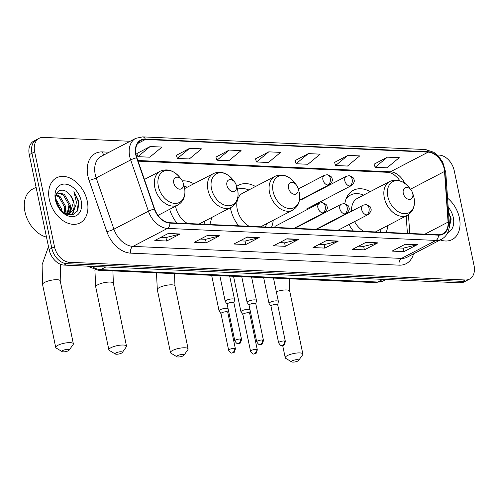 <?xml version="1.0" encoding="UTF-8"?>
<svg xmlns="http://www.w3.org/2000/svg" width="499" height="499" viewBox="0 0 499 499"><rect width="100%" height="100%" fill="white"/><g stroke="black" fill="none" stroke-linecap="round" stroke-linejoin="round"><path stroke-width="0.75" d="M345.258 214.071A28.081 19.58 62.5 0 0 345.302 214.289A28.081 19.58 62.5 0 0 345.339 214.476M349.019 224.506A28.081 19.58 62.5 0 0 353.267 230.937M386.12 232.409A28.081 19.58 62.5 0 0 387.817 225.498M230.432 207.709A28.081 19.58 62.5 0 0 230.7 209.156A28.081 19.58 62.5 0 0 238.672 225.81M271.518 227.282A28.081 19.58 62.5 0 0 273.227 220.277M169.666 209.306A28.081 19.58 62.5 0 0 176.902 223.047M209.755 224.513A28.081 19.58 62.5 0 0 211.451 217.608M158.252 215.699A28.081 19.58 62.5 0 0 158.302 215.225M193.818 183.775A28.081 19.58 62.5 0 0 182.31 180.894M255.5 186.495A28.081 19.58 62.5 0 0 238.678 185.198A28.081 19.58 62.5 0 0 236.682 186.47M370.183 191.672A28.081 19.58 62.5 0 0 353.28 190.325A28.081 19.58 62.5 0 0 344.846 203.692M130.139 141.273L43.388 137.387A15.893 11.084 62.5 0 0 39.178 138.279L33.789 141.092A15.893 11.084 62.5 0 0 29.266 154.653L49.102 249.575A15.893 11.084 62.5 0 0 64.09 265.094L459.928 282.808A15.893 11.084 62.5 0 0 464.145 281.916L466.839 280.507A15.893 11.084 62.5 0 1 462.623 281.399A15.893 11.084 62.5 0 0 466.839 280.507L469.534 279.103A15.893 11.084 62.5 0 0 474.05 265.543L454.221 170.621A15.893 11.084 62.5 0 0 439.226 155.102L437.349 155.021M39.178 138.279A15.893 11.084 62.5 0 0 34.656 151.846L54.491 246.762L51.796 248.171A15.893 11.084 62.5 0 0 66.785 263.684L462.623 281.399L66.785 263.684A15.893 11.084 62.5 0 1 51.796 248.171L31.961 153.249L51.796 248.171L49.102 249.575M36.483 139.683A15.893 11.084 62.5 0 0 31.961 153.249A15.893 11.084 62.5 0 1 36.483 139.683M49.32 199.519A25.43 17.733 62.5 0 0 80.052 222.916A25.43 17.733 62.5 0 0 87.281 201.216A25.43 17.733 62.5 0 0 56.543 177.812A25.43 17.733 62.5 0 0 49.32 199.519A25.43 17.733 62.5 0 0 80.052 222.916A25.43 17.733 62.5 0 0 87.281 201.216A25.43 17.733 62.5 0 0 56.543 177.812A25.43 17.733 62.5 0 0 49.32 199.519M440.255 239.932A25.43 17.733 62.5 0 0 452.163 239.57A25.43 17.733 62.5 0 0 459.392 217.87A25.43 17.733 62.5 0 0 447.559 198.153A25.43 17.733 62.5 0 1 459.392 217.87A25.43 17.733 62.5 0 1 452.163 239.57A25.43 17.733 62.5 0 1 440.255 239.932M136.102 154.902A16.954 11.82 -117.5 0 1 140.918 140.431A16.954 11.82 -117.5 0 1 145.415 139.483L428.154 152.133A16.954 11.82 -117.5 0 1 444.534 171.456L448.071 222.092A16.954 11.82 -117.5 0 1 442.863 233.794A16.954 11.82 -117.5 0 1 438.365 234.748L169.853 222.729A16.954 11.82 -117.5 0 1 154.628 208.962L136.876 157.684A16.954 11.82 -117.5 0 1 136.102 154.902M135.784 154.89A17.378 12.113 62.5 0 0 136.576 157.74L154.334 209.019A17.378 12.113 62.5 0 0 169.934 223.128L438.453 235.148A17.378 12.113 62.5 0 0 448.395 222.174L444.865 171.537A17.378 12.113 62.5 0 0 428.073 151.733L145.334 139.084A17.378 12.113 62.5 0 0 135.784 154.89M387.392 157.154L375.161 167.284L387.024 167.814L399.256 157.684L387.392 157.154L374.082 164.183M347.847 155.382L335.621 165.512L347.485 166.042L359.71 155.913L347.847 155.382L334.536 162.412M308.307 153.617L296.075 163.741L307.939 164.271L320.165 154.147L308.307 153.617L294.99 160.647M150.13 146.538L137.899 156.661L149.762 157.191L161.994 147.068L150.13 146.538L136.82 153.567M189.67 148.309L177.444 158.433L189.308 158.963L201.534 148.839L189.67 148.309L176.359 155.339M229.216 150.074L216.984 160.204L228.848 160.734L241.079 150.604L229.216 150.074L215.905 157.104M268.761 151.846L256.53 161.969L268.393 162.506L280.625 152.376L268.761 151.846L255.451 158.875M54.491 246.762A15.893 11.084 62.5 0 0 69.48 262.281L465.317 279.995A15.893 11.084 62.5 0 0 469.534 279.103M377.874 242.845L364.401 249.868L352.537 249.332L366.01 242.308L377.874 242.845A4.242 2.819 -87.4 0 1 377.394 243.025L365.648 242.502M417.414 244.61L403.941 251.633L392.077 251.103L405.55 244.08L417.414 244.61A4.242 2.819 -87.4 0 1 416.933 244.797L405.188 244.267M259.237 237.53L245.764 244.554L233.906 244.023L247.379 237L259.237 237.53A4.242 2.819 -87.4 0 1 258.756 237.717L247.017 237.193M219.697 235.765L206.224 242.788L194.361 242.258L207.834 235.235L219.697 235.765A4.242 2.819 -87.4 0 1 219.217 235.946L207.472 235.422M180.151 233.994L166.678 241.017L154.815 240.487L168.288 233.463L180.151 233.994A4.242 2.819 -87.4 0 1 179.671 234.174L167.926 233.651M338.328 241.073L324.855 248.097L312.992 247.566L326.465 240.543L338.328 241.073A4.242 2.819 -87.4 0 1 337.848 241.254L326.103 240.73M298.782 239.302L285.309 246.325L273.446 245.795L286.919 238.772L298.782 239.302A4.242 2.819 -87.4 0 1 298.302 239.489L286.557 238.959M285.309 246.325L284.586 242.845M279.546 242.62L284.661 242.845L298.302 239.489M324.855 248.097L324.125 244.61M319.086 244.385L324.207 244.616L337.848 241.254M166.678 241.017L165.949 237.536M160.909 237.306L166.03 237.536L179.671 234.174M206.224 242.788L205.494 239.302M200.455 239.077L205.569 239.308L219.217 235.946M245.764 244.554L245.04 241.073M240 240.849L245.115 241.073L258.756 237.717M403.941 251.633L403.217 248.153M398.177 247.928L403.292 248.153L416.933 244.797M364.401 249.868L363.671 246.381M358.631 246.157L363.746 246.387L377.394 243.025M256.53 161.969L255.419 158.801M216.984 160.204L215.88 157.029M177.444 158.433L176.334 155.258M137.899 156.661L136.788 153.486M296.075 163.741L294.965 160.566M335.621 165.512L334.511 162.337M375.161 167.284L374.057 164.109M36.084 187.281L32.479 189.165A26.491 18.469 62.5 0 0 24.95 211.769A26.491 18.469 62.5 0 0 46.494 237.119M55.508 198.452L61.514 208.962L61.676 211.327M55.626 199.999L60.529 210.191M56.069 194.548L59.992 196.381L65.793 206.729L65.026 213.553M55.838 195.309L58.926 196.937L64.727 207.291L64.284 213.266M56.948 192.776L64.271 194.155L70.072 204.503L67.802 213.647M67.353 214.09L66.903 214.476M56.83 192.97L63.205 194.71L68.999 205.058L67.153 213.709M59.531 209.012L66.118 214.183L73.06 214.564L77.881 210.042L78.904 201.434L73.939 191.547L76.335 201.989C76.21 205.108 75.193 207.671 73.297 209.68A11.976 8.346 62.5 0 0 73.871 202.519A11.976 8.346 62.5 0 0 69.005 193.855C71.307 196.394 72.729 199.388 73.278 202.831L70.141 212.78L69.598 213.167L70.085 208.582M73.297 209.68L70.141 212.911L64.62 213.46M69.38 215L70.128 212.917L66.286 214.252M55.408 199.787A17.272 12.045 62.5 0 0 56.056 202.207A17.272 12.045 62.5 0 0 59.774 209.349A17.272 12.045 62.5 0 0 75.468 216.055A17.272 12.045 62.5 0 0 81.194 200.941A17.272 12.045 62.5 0 0 64.895 184.081A17.272 12.045 62.5 0 0 55.408 199.787M69.005 193.855C62.344 186.171 53.368 191.504 55.826 201.159M73.939 191.547L78.405 201.696L77.208 211.227M74.307 208.457L72.093 214.844M69.592 213.198L68.987 214.957M74.887 207.515L72.492 214.745M69.985 203.979L70.384 205.875L70.172 212.755M65.706 206.212L66.155 213.703M61.427 208.439L61.995 211.607M63.223 351.857A3.711 0.998 168.2 0 0 69.13 350.173A3.711 0.998 168.2 0 0 67.939 349.4A3.711 0.998 168.2 0 0 63.523 350.186A3.711 0.998 168.2 0 0 62.157 351.627A3.711 0.998 168.2 0 0 63.223 351.857M62.157 351.627L56.212 348.059A9.007 2.42 -11.8 0 1 55.726 347.472A9.007 2.42 -11.8 0 1 60.616 344.179A9.007 2.42 -11.8 0 1 70.265 342.645A9.007 2.42 -11.8 0 1 73.359 343.792A9.007 2.42 -11.8 0 1 73.147 344.522L69.13 350.173M183.258 183.395A6.356 4.435 62.5 0 0 183.021 182.503A6.356 4.435 62.5 0 0 181.648 179.877A6.356 4.435 62.5 0 0 175.873 177.407A6.356 4.435 62.5 0 0 173.764 182.971A6.356 4.435 62.5 0 0 179.765 189.177A6.356 4.435 62.5 0 0 183.258 183.395M116.373 354.234A3.711 0.998 168.2 0 0 122.274 352.55A3.711 0.998 168.2 0 0 121.089 351.776A3.711 0.998 168.2 0 0 116.672 352.568A3.711 0.998 168.2 0 0 115.3 354.003A3.711 0.998 168.2 0 0 116.373 354.234M115.3 354.003L109.356 350.441A9.007 2.42 -11.8 0 1 108.869 349.849A9.007 2.42 -11.8 0 1 113.76 346.556A9.007 2.42 -11.8 0 1 123.415 345.027A9.007 2.42 -11.8 0 1 126.503 346.169A9.007 2.42 -11.8 0 1 126.291 346.899L122.274 352.55M236.401 185.771A6.356 4.435 62.5 0 0 236.164 184.886A6.356 4.435 62.5 0 0 234.798 182.254A6.356 4.435 62.5 0 0 229.022 179.79A6.356 4.435 62.5 0 0 226.914 185.347A6.356 4.435 62.5 0 0 232.908 191.554A6.356 4.435 62.5 0 0 236.401 185.771M175.561 206.23A19.074 13.298 62.5 0 0 175.654 206.698A19.074 13.298 62.5 0 0 187.568 223.521M187.181 187.237A25.168 17.546 62.5 0 0 184.193 186.208M203.891 224.251A25.168 17.546 62.5 0 0 204.815 221.063M177.981 356.991A3.711 0.998 168.2 0 0 183.882 355.307A3.711 0.998 168.2 0 0 182.696 354.533A3.711 0.998 168.2 0 0 178.28 355.325A3.711 0.998 168.2 0 0 176.914 356.76A3.711 0.998 168.2 0 0 177.981 356.991M176.914 356.76L170.97 353.198A9.007 2.42 -11.8 0 1 170.483 352.606A9.007 2.42 -11.8 0 1 175.374 349.312A9.007 2.42 -11.8 0 1 185.023 347.784A9.007 2.42 -11.8 0 1 188.117 348.926A9.007 2.42 -11.8 0 1 187.905 349.656L183.882 355.307M298.015 188.528A6.356 4.435 62.5 0 0 297.778 187.643A6.356 4.435 62.5 0 0 296.406 185.01A6.356 4.435 62.5 0 0 290.63 182.547A6.356 4.435 62.5 0 0 288.522 188.104A6.356 4.435 62.5 0 0 294.522 194.311A6.356 4.435 62.5 0 0 298.015 188.528M260.715 226.796L292.607 210.173A19.074 13.298 62.5 0 1 269.554 192.62A19.074 13.298 62.5 0 1 274.974 176.347L242.682 193.175A19.074 13.298 62.5 0 0 237.268 209.455A19.074 13.298 62.5 0 0 249.176 226.278M248.795 189.994A25.168 17.546 62.5 0 0 237.487 189.165M265.499 227.008A25.168 17.546 62.5 0 0 266.429 223.82M292.738 362.124A3.711 0.998 168.2 0 0 298.639 360.44A3.711 0.998 168.2 0 0 297.454 359.667A3.711 0.998 168.2 0 0 293.038 360.459A3.711 0.998 168.2 0 0 291.666 361.9A3.711 0.998 168.2 0 0 292.738 362.124M291.666 361.9L285.727 358.332A9.007 2.42 -11.8 0 1 285.235 357.746A9.007 2.42 -11.8 0 1 290.131 354.452A9.007 2.42 -11.8 0 1 299.78 352.918A9.007 2.42 -11.8 0 1 302.868 354.059A9.007 2.42 -11.8 0 1 302.656 354.795L298.639 360.44M412.773 193.668A6.356 4.435 62.5 0 0 412.53 192.776A6.356 4.435 62.5 0 0 411.164 190.15A6.356 4.435 62.5 0 0 405.388 187.68A6.356 4.435 62.5 0 0 403.279 193.244A6.356 4.435 62.5 0 0 409.28 199.45A6.356 4.435 62.5 0 0 412.773 193.668M375.473 231.929L407.365 215.312A19.074 13.298 62.5 0 1 384.311 197.76A19.074 13.298 62.5 0 1 389.731 181.48L357.44 198.309A19.074 13.298 62.5 0 0 351.57 211.233M363.553 195.128A25.168 17.546 62.5 0 0 350.585 195.015A25.168 17.546 62.5 0 0 345.969 199.126M350.585 195.015L349.238 195.72A25.168 17.546 62.5 0 0 346.618 197.548M380.257 232.147A25.168 17.546 62.5 0 0 381.18 228.954M354.589 221.606A19.074 13.298 62.5 0 0 363.933 231.417M228.062 308.563A4.765 1.279 168.2 0 0 226.764 308.313A4.765 1.279 168.2 0 0 220.171 309.736A4.765 1.279 168.2 0 0 219.067 310.871A4.765 1.279 168.2 0 0 219.13 311.008L221.001 313.646M227.731 312.299A3.443 0.923 168.2 0 0 227.731 312.187A3.443 0.923 168.2 0 0 226.546 311.75A3.443 0.923 168.2 0 0 221.787 312.773A3.443 0.923 168.2 0 0 220.988 313.597L228.648 350.261C230.101 352.544 231.174 353.454 231.867 352.999A3.443 2.289 92.6 0 0 232.696 352.805A3.443 2.289 -87.4 0 0 234.206 348.421A3.443 0.923 168.2 0 0 230.519 349.007A3.443 0.923 168.2 0 0 228.648 350.261M249.968 309.542A4.765 1.279 168.2 0 0 248.67 309.293A4.765 1.279 168.2 0 0 242.084 310.715A4.765 1.279 168.2 0 0 240.973 311.85A4.765 1.279 168.2 0 0 241.036 311.987L242.907 314.626M249.637 313.278A3.443 0.923 168.2 0 0 249.637 313.166A3.443 0.923 168.2 0 0 248.452 312.73A3.443 0.923 168.2 0 0 243.693 313.759A3.443 0.923 168.2 0 0 242.894 314.576L250.554 351.246C252.007 353.523 253.08 354.433 253.773 353.978A3.443 2.289 92.6 0 0 254.602 353.785A3.443 2.289 -87.4 0 0 256.118 349.4A3.443 0.923 168.2 0 0 252.425 349.986A3.443 0.923 168.2 0 0 250.554 351.246M233.9 302.831L234.555 299.662A4.765 1.279 168.2 0 0 234.555 299.506A4.765 1.279 168.2 0 0 231.38 298.957A4.765 1.279 168.2 0 0 226.328 300.323A4.765 1.279 168.2 0 0 225.224 301.458A4.765 1.279 168.2 0 0 225.286 301.596L227.157 304.24M233.888 302.887A3.443 0.923 168.2 0 0 233.888 302.774A3.443 0.923 168.2 0 0 232.702 302.338A3.443 0.923 168.2 0 0 227.943 303.367A3.443 0.923 168.2 0 0 227.145 304.184L234.804 340.854C236.258 343.131 237.331 344.042 238.023 343.593A3.443 2.289 92.6 0 0 238.853 343.399A3.443 2.289 -87.4 0 0 240.368 339.008A3.443 0.923 168.2 0 0 236.676 339.594A3.443 0.923 168.2 0 0 234.804 340.854M255.806 303.81L256.461 300.641A4.765 1.279 168.2 0 0 256.467 300.492A4.765 1.279 168.2 0 0 253.286 299.936A4.765 1.279 168.2 0 0 248.24 301.302A4.765 1.279 168.2 0 0 247.13 302.438A4.765 1.279 168.2 0 0 247.192 302.581L249.063 305.22M255.794 303.866A3.443 0.923 168.2 0 0 255.794 303.76A3.443 0.923 168.2 0 0 254.615 303.323A3.443 0.923 168.2 0 0 249.856 304.346A3.443 0.923 168.2 0 0 249.051 305.163L256.711 341.834C258.164 344.11 259.237 345.021 259.929 344.572A3.443 2.289 92.6 0 0 260.765 344.379A3.443 2.289 -87.4 0 0 262.274 339.987A3.443 0.923 168.2 0 0 258.582 340.574A3.443 0.923 168.2 0 0 256.711 341.834M277.712 304.789L278.373 301.621A4.765 1.279 168.2 0 0 278.373 301.471A4.765 1.279 168.2 0 0 275.199 300.916A4.765 1.279 168.2 0 0 270.146 302.288A4.765 1.279 168.2 0 0 269.036 303.417A4.765 1.279 168.2 0 0 269.098 303.56L270.969 306.199M277.7 304.845A3.443 0.923 168.2 0 0 277.7 304.739A3.443 0.923 168.2 0 0 276.521 304.303A3.443 0.923 168.2 0 0 271.762 305.326A3.443 0.923 168.2 0 0 270.957 306.149L278.617 342.813C280.07 345.09 281.143 346.007 281.835 345.551A3.443 2.289 92.6 0 0 282.671 345.358A3.443 2.289 -87.4 0 0 284.181 340.967A3.443 0.923 168.2 0 0 280.488 341.553A3.443 0.923 168.2 0 0 278.617 342.813M449.081 228.218L451.171 218.936L448.495 211.601M447.734 232.64A17.272 12.045 62.5 0 0 453.298 217.595A17.272 12.045 62.5 0 0 448.183 207.091M448.539 212.169L450.51 218.35L449.318 227.881M64.09 265.094L69.48 262.281M29.266 154.653L34.656 151.846M459.928 282.808L465.317 279.995M91.828 266.335A21.195 14.777 62.5 0 0 100.698 269.641L105.844 266.959M375.242 282.634A10.598 7.042 -87.4 0 0 377.799 282.041A21.195 14.777 62.5 0 0 383.419 280.85L375.242 282.634L98.135 270.233A10.598 7.042 -87.4 0 0 100.698 269.641L377.799 282.041L382.945 279.359M145.415 139.483L137.562 143.575M413.559 253.848A26.491 18.469 -117.5 0 1 399.15 265.156L130.638 253.143A5.296 3.524 -87.4 0 1 132.965 246.387L167.452 228.411A21.195 14.777 -117.5 0 1 148.428 211.202L130.669 159.923A21.195 14.777 -117.5 0 1 129.703 156.443A21.195 14.777 -117.5 0 1 135.728 138.36L101.235 156.337A21.195 14.777 62.5 0 0 95.215 174.425A21.195 14.777 62.5 0 0 96.176 177.906L113.934 229.178A21.195 14.777 62.5 0 0 132.965 246.387L401.477 258.407A21.195 14.777 62.5 0 0 407.097 257.216L441.59 239.239A21.195 14.777 -117.5 0 1 435.97 240.431L167.452 228.411A5.296 3.524 -87.4 0 0 169.934 223.128M136.576 157.74A5.296 0.792 -19.1 0 0 130.669 159.923L96.176 177.906A5.296 0.792 160.9 0 1 89.096 180.351A26.491 18.469 -117.5 0 1 102.445 151.908L109.156 152.207M438.453 235.148A5.296 3.524 92.6 0 1 435.97 240.431L401.477 258.407A5.296 3.524 -87.4 0 0 399.15 265.156M448.395 222.174A5.296 2.015 -4 0 1 449.306 223.203L445.775 172.56L442.781 162.231L438.515 156.187L433.793 152.282L425.366 149.525L142.627 136.876A5.296 3.524 92.6 0 1 145.334 139.084M130.638 253.143A26.491 18.469 -117.5 0 1 106.855 231.63A5.296 0.792 160.9 0 0 113.934 229.178L148.428 211.202A5.296 0.792 -19.1 0 1 154.334 209.019M444.865 171.537A5.296 2.015 -4 0 1 445.775 172.56M428.073 151.733A5.296 3.524 -87.4 0 0 425.366 149.525M106.855 231.63L89.096 180.351M102.445 151.908A5.296 3.524 -87.4 0 0 104.079 154.858M448.071 222.092L424.948 234.143M444.534 171.456L410.459 189.215M409.766 233.463L408.456 214.664M404.72 183.276A16.954 11.82 62.5 0 0 390.43 171.799L137.843 160.497M428.154 152.133L390.43 171.799A9.537 6.337 -87.4 0 1 388.122 172.336L138.067 161.146M60.529 264.295L60.204 280.843A9.007 2.42 168.2 0 0 57.117 279.702A9.007 2.42 168.2 0 0 47.467 281.23A9.007 2.42 168.2 0 0 42.571 284.524L55.726 347.472M184.493 187.468A17.521 12.213 62.5 0 0 183.838 185.01L184.499 187.499C185.909 195.62 183.694 201.465 177.85 205.039A19.074 13.298 62.5 0 1 154.796 187.487A19.074 13.298 62.5 0 1 160.216 171.213C167.396 168.25 174.008 170.433 180.058 177.769A17.521 12.213 62.5 0 0 164.14 170.97A17.521 12.213 62.5 0 0 158.339 186.295A17.521 12.213 62.5 0 0 174.868 203.405A17.521 12.213 62.5 0 0 184.493 187.468M112.899 270.895L113.354 283.22A9.007 2.42 168.2 0 0 110.26 282.078A9.007 2.42 168.2 0 0 100.611 283.613A9.007 2.42 168.2 0 0 95.721 286.906L108.869 349.849M237.636 189.845A17.521 12.213 62.5 0 0 236.981 187.393L237.649 189.882C239.058 197.997 236.844 203.842 230.993 207.416A19.074 13.298 62.5 0 1 207.946 189.863A19.074 13.298 62.5 0 1 213.36 173.59C220.546 170.627 227.157 172.816 233.208 180.151A17.521 12.213 62.5 0 0 217.29 173.346A17.521 12.213 62.5 0 0 211.482 188.678A17.521 12.213 62.5 0 0 228.012 205.781A17.521 12.213 62.5 0 0 237.636 189.845M174.507 273.652L174.962 285.977A9.007 2.42 168.2 0 0 171.874 284.835A9.007 2.42 168.2 0 0 162.219 286.37A9.007 2.42 168.2 0 0 157.328 289.663L170.483 352.606M296.406 185.01L294.815 182.908A17.521 12.213 62.5 0 0 278.897 176.103A17.521 12.213 62.5 0 0 273.09 191.435A17.521 12.213 62.5 0 0 289.62 208.538A17.521 12.213 62.5 0 0 299.25 192.602A17.521 12.213 62.5 0 0 298.595 190.15L299.257 192.639C300.666 200.754 298.452 206.598 292.607 210.173M289.264 278.791L289.719 291.117A9.007 2.42 168.2 0 0 286.632 289.969A9.007 2.42 168.2 0 0 276.334 291.728M411.164 190.15L409.573 188.042A17.521 12.213 62.5 0 0 393.655 181.237A17.521 12.213 62.5 0 0 387.848 196.569A17.521 12.213 62.5 0 0 404.377 213.678A17.521 12.213 62.5 0 0 414.008 197.741A17.521 12.213 62.5 0 0 413.347 195.284L414.014 197.772C415.424 205.887 413.209 211.738 407.365 215.312M347.229 196.35L348.988 195.851A25.405 17.708 62.5 0 0 347.111 196.569M298.209 188.978L324.431 175.311A5.296 3.693 62.5 0 0 322.922 179.833A5.296 3.693 62.5 0 0 327.918 185.004A5.296 3.524 -87.4 0 0 330.244 178.255A5.296 3.524 92.6 0 0 327.113 174.719C330.756 175.916 332.403 177.307 332.06 178.904C332.983 180.201 332.072 182.135 329.328 184.711A5.296 3.693 62.5 0 1 327.918 185.004M227.731 312.187L235.391 348.857A3.443 0.923 168.2 0 0 234.206 348.421M301.876 199.469L346.337 176.29A5.296 3.693 62.5 0 0 344.828 180.813A5.296 3.693 62.5 0 0 349.83 185.99A5.296 3.524 -87.4 0 0 352.151 179.235A5.296 3.524 92.6 0 0 349.019 175.698C352.662 176.896 354.309 178.293 353.966 179.883C354.895 181.181 353.984 183.114 351.234 185.69A5.296 3.693 62.5 0 1 349.83 185.99M249.637 313.166L257.297 349.836A3.443 0.923 168.2 0 0 256.118 349.4M274.943 226.371L319.404 203.199A5.296 3.693 62.5 0 0 317.894 207.721A5.296 3.693 62.5 0 0 322.897 212.892A5.296 3.524 -87.4 0 0 325.217 206.143A5.296 3.524 92.6 0 0 322.086 202.606C325.728 203.798 327.375 205.195 327.032 206.792C327.962 208.083 327.051 210.023 324.3 212.593A5.296 3.693 62.5 0 1 322.897 212.892M233.888 302.774L241.547 339.445A3.443 0.923 168.2 0 0 240.368 339.008M296.849 227.357L341.31 204.178A5.296 3.693 62.5 0 0 339.807 208.701A5.296 3.693 62.5 0 0 344.803 213.871A5.296 3.524 -87.4 0 0 347.129 207.122A5.296 3.524 92.6 0 0 343.998 203.586C347.635 204.783 349.281 206.174 348.938 207.771C349.868 209.069 348.957 211.002 346.206 213.578A5.296 3.693 62.5 0 1 344.803 213.871M255.794 303.76L263.453 340.424A3.443 0.923 168.2 0 0 262.274 339.987M318.755 228.336L363.216 205.158A5.296 3.693 62.5 0 0 361.713 209.68A5.296 3.693 62.5 0 0 366.709 214.851A5.296 3.524 -87.4 0 0 369.035 208.102A5.296 3.524 92.6 0 0 365.904 204.565C369.541 205.763 371.194 207.154 370.851 208.75C371.774 210.048 370.863 211.981 368.112 214.558A5.296 3.693 62.5 0 1 366.709 214.851M277.7 304.739L285.359 341.41A3.443 0.923 168.2 0 0 284.181 340.967M383.419 280.85L386.02 279.496M98.135 270.233L87.356 266.135M441.59 239.239C447.079 236.033 449.649 230.688 449.306 223.203M142.627 136.876L135.728 138.36M407.402 233.357L406.186 215.924M400.023 180.856L397.616 177.812L393.973 174.619L391.073 173.028L388.122 172.336M48.478 246.606L42.097 264.701L42.571 284.524M60.204 280.843L73.359 343.792M181.648 179.877L180.058 177.769M183.021 182.503L183.838 185.01M144.411 179.447L160.216 171.213M158.008 215.381L177.85 205.039M94.891 269.778L95.721 286.906M113.354 283.22L126.503 346.169M234.798 182.254L233.208 180.151M236.164 184.886L236.981 187.393M184.692 188.535L213.36 173.59M199.107 224.039L230.993 207.416M156.474 272.847L157.328 289.663M174.962 285.977L188.117 348.926M297.778 187.643L298.595 190.15M274.974 176.347C282.153 173.384 288.765 175.573 294.815 182.908M289.719 291.117L302.868 354.059M412.53 192.776L413.347 195.284M389.731 181.48C396.911 178.523 403.523 180.707 409.573 188.042M282.677 345.489L285.235 357.746M324.431 175.311L327.113 174.719M227.744 312.237L228.28 309.63M299.437 200.292L329.328 184.711M211.638 275.317L219.067 310.871M235.391 348.857C233.838 354.926 233.569 351.932 231.867 352.999M346.337 176.29L349.019 175.698M249.65 313.222L250.192 310.609M306.773 208.863L351.234 185.69M233.544 276.296L240.973 311.85M257.297 349.836C255.744 355.906 255.476 352.912 253.773 353.978M319.404 203.199L322.086 202.606M229.671 276.122L234.555 299.506M219.834 275.685L225.224 301.458M241.547 339.445C239.994 345.514 239.726 342.526 238.023 343.593M294.185 228.293L324.3 212.593M341.31 204.178L343.998 203.586M251.577 277.101L256.467 300.492M241.747 276.664L247.13 302.438M263.453 340.424C261.9 346.493 261.632 343.505 259.929 344.572M316.092 229.272L346.206 213.578M363.216 205.158L365.904 204.565M273.483 278.08L278.373 301.471M263.653 277.644L269.036 303.417M285.359 341.41C283.812 347.479 283.538 344.485 281.835 345.551M337.998 230.251L368.112 214.558"/></g></svg>
